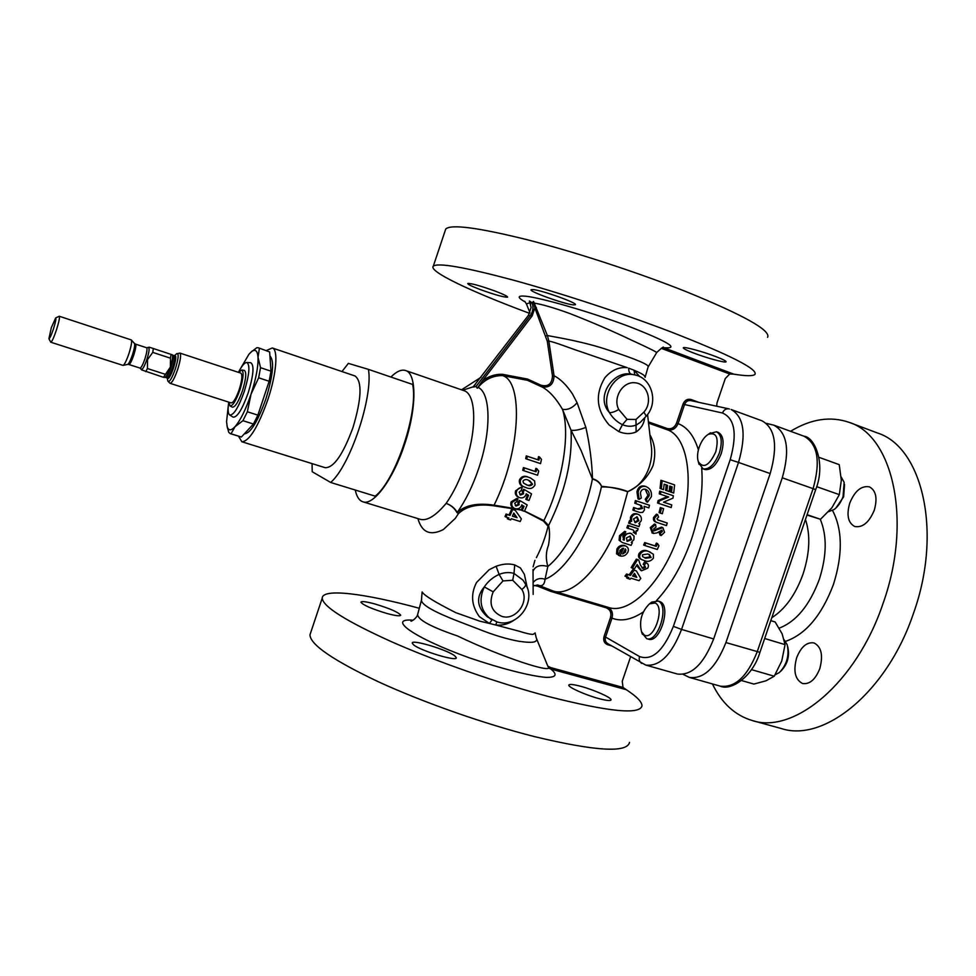 <?xml version="1.0" encoding="UTF-8"?>
<svg xmlns="http://www.w3.org/2000/svg" width="976" height="976" viewBox="0 0 976 976"><rect width="100%" height="100%" fill="white"/><g stroke="black" fill="none" stroke-linecap="round" stroke-linejoin="round"><path stroke-width="1.46" d="M524.539 511.021L543.876 520.586L548.61 525.527C549.891 531.249 549.83 537.837 548.451 545.316C545.852 551.879 545.645 558.919 547.841 566.446L545.047 579.232C544.51 584.539 542.351 586.576 538.581 585.332L537.605 586.161L534.104 585.429M649.833 434.649C655.018 443.616 656.092 453.95 653.029 465.65C648.003 477.252 639.561 485.914 627.702 491.648L627.69 491.745C619.357 488.817 610.647 487.024 601.533 486.365C599.74 482.583 596.69 480.131 592.408 479.021L581.159 450.68L571.033 430.196L562.469 409.31C570.533 433.527 562.518 483.315 543.876 520.586L543.437 521.074L524.466 511.168M874.276 510.204C877.631 498.199 875.984 490.403 869.335 486.829C861.32 485.499 854.781 490.94 849.742 503.14C846.351 515.108 848.034 522.904 854.769 526.515C862.662 527.845 869.165 522.404 874.276 510.204M819.779 668.706C823.329 655.347 821.402 646.759 813.984 642.916C806.823 641.854 801.052 646.783 796.672 657.714C793.085 671.012 795.05 679.613 802.565 683.505C809.616 684.554 815.363 679.625 819.779 668.706M495.283 291.141C480.314 285.773 471.14 283.223 467.76 283.479C467.687 284.333 471.847 286.358 480.253 289.555C495.039 294.862 504.141 297.387 507.581 297.143C507.727 296.338 503.628 294.337 495.283 291.141M573.241 304.866L575.34 304.744C578.439 303.316 541.582 290.092 532.957 289.567L531.127 289.713C528.345 291.251 564.067 304.085 573.241 304.866M693.899 353.117C686.616 350.311 683.09 348.53 683.322 347.749C683.749 346.407 702.708 351.531 715.676 356.533C722.874 359.314 726.327 361.071 726.059 361.815C725.473 363.133 706.685 358.033 693.899 353.117M374.772 603.937C389.729 608.451 398.367 612.208 400.697 615.185C400.184 616.356 395.634 615.807 387.033 613.501C371.893 608.939 363.182 605.169 360.913 602.204C361.498 601.033 366.122 601.606 374.772 603.937M413.458 644.733L412.238 643.123C411.384 638.963 447.52 649.845 454.853 655.933L456.292 657.714C457.451 661.972 420.192 650.724 413.458 644.733M599.313 698.718C585.917 695.205 568.056 687.214 568.801 685.128C569.228 683.944 573.205 684.335 580.72 686.311C593.908 689.8 611.635 697.669 611.025 699.841C610.647 701.024 606.743 700.646 599.313 698.718M179.865 353.068C181.304 354.593 180.572 360.083 177.644 369.538C174.533 378.432 171.996 383.019 170.044 383.312L231.178 402.905C233.435 402.722 236.119 398.269 239.23 389.534C242.072 380.213 242.609 374.76 240.84 373.137L179.865 353.068L176.4 353.91M172.264 354.788L149.291 347.188L172.264 354.788M170.007 368.037C168.018 373.527 166.347 376.663 164.981 377.444L163.468 377.322L170.385 367.061L170.483 358.192L152.756 352.397L153.317 348.725M163.468 377.322L141.776 369.953M145.766 371.636L147.437 368.538L165.176 374.259M152.756 352.397L147.51 359.632L147.437 368.538M50.837 342.234L123.025 365.39C124.477 364.707 126.453 360.791 128.917 353.629C131.296 346.041 132.089 341.478 131.296 339.929L59.28 316.261C59.902 317.371 58.938 321.982 56.388 330.083C53.778 337.745 51.923 341.795 50.837 342.234L50.667 342.003M51.313 327.704L48.922 338.721C49.727 338.672 51.228 335.439 53.412 329.034C55.534 322.263 56.291 318.566 55.669 317.969L51.313 327.704M238.583 372.393L241.731 370.014C244.024 371.71 243.427 378.322 239.913 389.851C236.046 400.672 232.752 406.04 230.055 405.955L228.909 402.173M232.3 407.138L232.373 407.175C235.143 407.26 238.522 401.77 242.487 390.705C246.074 378.895 246.684 372.124 244.317 370.38L244.244 370.368M238.437 372.344C241.828 365.793 244.598 362.511 246.769 362.499C250.271 364.756 249.429 374.43 244.256 391.522C238.498 407.541 233.654 415.361 229.714 414.995C227.969 413.714 227.652 409.42 228.762 402.136M250.564 362.718L250.734 362.718C254.419 365.061 253.565 375.101 248.209 392.84C242.219 409.456 237.18 417.557 233.057 417.142L232.91 417.057M269.925 355.972C274.488 360.778 273.146 375.113 265.875 398.952C257.676 421.766 250.503 433.393 244.342 433.832M238.559 436.235L241.828 441.75L325.228 467.711C333.853 467.809 343.113 454.401 353.007 427.476C361.62 398.598 362.291 381.433 355.02 375.967L272.292 347.968L266.411 350.506M241.828 441.75C249.197 441.408 257.847 427.439 267.79 399.831C276.501 374.064 278.453 349.31 272.292 347.968M368.44 369.367L412.641 384.459C418.643 411.652 395.597 480.338 375.235 496.174L330.657 482.461C350.079 466.064 373.344 396.488 368.44 369.367L348.359 363.389L341.966 371.551M655.128 602.985L649.504 603.827C641.696 611.586 639.024 620.87 641.5 631.704L644.233 634.998C653.835 641.195 665.449 607.096 655.128 602.985M641.903 632.838L646.649 638.633C658.044 643.074 669.682 605.462 658.263 601.106L651.736 602.107L650.455 603.095M646.649 638.633L648.491 639.17C659.91 643.623 671.549 606.035 660.105 601.667L657.507 600.813M698.645 462.819L703.062 468.87L704.879 469.505C711.15 470.359 716.604 465.052 721.215 453.596C724.424 442.445 723.436 435.381 718.287 432.417L716.469 431.77L709.149 433.71M703.062 468.87C709.32 469.724 714.761 464.417 719.385 452.949C722.582 441.786 721.618 434.723 716.469 431.77M699.17 447.264C697.328 452.949 697.035 457.756 698.316 461.685C703.452 468.931 709.271 465.637 715.774 451.79C719.007 437.651 716.469 431.856 708.173 434.381C704.367 436.858 701.366 441.152 699.17 447.264M712.407 683.92C721.667 703.123 734.952 715.335 752.276 720.544L781.361 728.547C823.805 742.724 887.184 692.216 913.56 613.111C942.889 531.261 921.93 446.727 877.375 432.966L849.132 422.352C830.466 415.935 810.946 418.911 790.56 431.294M752.276 720.544C793.769 734.501 856.489 683.151 883.109 603.266C912.645 520.586 892.772 435.711 849.132 422.352M771.784 617.71C785.131 609.268 795.538 594.738 803.028 574.12C809.787 553.209 810.592 534.994 805.456 519.452M835.859 508.081L843.642 496.833L844.545 484.438M828.6 511.692L834.224 509.435C838.067 506.52 841.019 502.213 843.069 496.528L844.155 482.376L841.214 477.032M491.367 619.492L490.233 618.747C480.485 610.439 478.508 599.825 484.303 586.905L493.197 591.859C488.586 603.546 491.453 611.708 501.798 616.356C515.56 621.041 529.809 601.826 521.818 589.455L512.705 580.256L502.994 580.927L493.197 591.859M535.238 633.595L536.251 637.914C537.3 639.707 536.629 641.037 534.25 641.903C531.798 642.598 526.711 642.403 518.964 641.293C506.654 639.048 493.063 634.925 478.216 628.947L457.463 620.98C434.052 611.879 422.035 605.01 421.437 600.374L422.132 591.92C423.901 595.311 435.15 602.241 455.914 612.721L479.704 621.139L489.403 623.444L479.338 616.6C471.408 605.669 470.469 594.299 476.544 582.465L489.183 569.691L496.101 566.275C502.799 563.823 509.008 563.372 514.706 564.921L514.01 573.424C509.326 572.009 504.36 572.339 499.102 574.4C492.929 577.206 487.988 581.379 484.303 586.905C475.776 597.251 476.8 607.243 487.402 616.893L496.967 621.956C517.146 628.532 536.946 601.887 525.478 583.941L525.039 583.55M530.7 304.085L529.407 300.986L531.103 307.513L528.431 315.333L473.018 387.082L476.02 386.533L477.301 388.253L482.425 380.884C488.439 376.309 495.039 374.101 502.225 374.272L527.504 379.054L540.887 385.166L540.655 386.179M731.451 373.771L733.745 374.15C745.908 376.126 752.984 376.211 754.96 374.406C757.986 369.172 730.231 355.093 671.708 332.194C623.261 313.625 560.822 293.129 513.4 280.161C464.735 267.168 438.029 262.495 433.307 266.155C428.135 271.304 471.042 291.58 528.528 312.954L529.663 313.369M445.215 230.568L445.727 229.031C450.912 224.004 478.008 227.554 527.003 239.681C574.73 251.881 637.243 272.267 685.542 291.421C743.81 315.175 771.162 330.486 767.587 337.342M623.31 687.787L626.299 689.703C636.742 696.535 641.976 701.903 642.001 705.782C640.097 714.944 608.829 711.833 548.17 696.449C498.272 683.188 436.65 661.643 391.84 641.879C346.102 621.187 322.897 606.608 322.226 598.166C322.397 588.003 364.792 593.445 419.375 608.292M310.71 632.619L309.965 634.815C310.185 644.587 333.011 660.252 378.432 681.797C422.962 702.293 484.486 723.948 534.543 736.636C595.433 751.191 627.092 753.106 629.532 742.37M390.925 377.041C396.537 371.417 401.417 369.245 405.565 370.526C416.862 373.32 416.825 408.676 404.43 444.836C392.962 479.777 373.32 505.946 362.913 501.81C359.205 500.578 356.655 496.65 355.276 490.037M473.018 387.082L475.422 384.312M644.721 417.874C643.94 423.913 641.061 428.598 636.12 431.929L635.766 432.1C630.533 434.247 624.872 434.076 618.796 431.599L609.024 424.865C596.312 409.908 594.945 394.17 604.925 377.675C611.366 370.233 618.796 366.891 627.214 367.659L582.465 352.275C568.081 347.566 555.637 342.283 548.854 341.088L554.051 375.76C560.334 378.895 566.458 384.947 572.448 393.901L577.097 402.746C572.534 408.005 567.654 410.188 562.469 409.31C556.125 398.476 549.488 391.12 542.546 387.228L527.552 380.311L502.579 375.601C492.917 375.492 484.755 379.42 478.094 387.362L477.301 388.253M698.389 449.875C694.082 435.918 687.311 427.159 678.088 423.596C675.758 428.818 672.135 430.855 667.206 429.721L648.479 423.096M607.767 607.194C611.867 609.414 613.27 613.062 611.976 618.137C621.175 621.761 631.606 619.723 643.269 612.013M713.663 638.938C703.647 664.168 691.52 675.843 677.283 673.989L645.697 665.059C659.556 666.791 671.512 654.908 681.565 629.422L713.663 638.938L770.186 473.555C778.018 445.886 775.31 428.318 762.073 420.851L731.195 409.53C744.029 416.874 746.469 434.503 738.527 462.429L770.186 473.555M525.369 302.084C517.085 297.412 517.146 295.447 525.539 296.192L525.576 296.192C541.485 297.839 590.041 311.844 628.629 326.289C668.511 341.868 680.199 349.005 663.692 347.712L733.745 374.15L729.719 373.991L661.191 348.322M476.678 385.703L530.322 315.59C533.116 311.637 533.713 307.367 532.103 302.792L529.407 300.986M482.425 380.884L532.176 315.846L534.872 307.989L533.53 301.474L547.377 335.549C557.918 337.537 584.221 341.746 609.536 350.445C637.255 359.607 650.089 365.146 648.076 367.061L645.221 376.895M716.652 406.211L717.031 402.795L725.29 378.542L729.719 373.991M630.557 656.885L622.249 681.26L623.017 687.433L626.299 689.703L550.854 669.036C557.686 674.623 556.186 677.417 546.34 677.393C530.773 676.234 500.285 668.353 468.956 657.702C412.494 637.365 386.569 617.893 413.116 620.211M663.521 489.623L661.289 488.878L662.192 480.704L674.599 484.901L673.721 493.051L671.5 492.307L672.122 486.878L669.743 486.072L669.109 491.501L666.876 490.757L667.523 485.316L664.168 484.194L663.521 489.623M661.289 488.878L660.057 488.451L660.911 480.277L662.192 480.704M671.5 492.307L670.244 491.88L670.841 486.451L669.743 486.072M672.122 486.878L670.841 486.451M666.876 490.757L665.632 490.33L666.242 484.901L664.168 484.194M667.523 485.316L666.242 484.901M668.658 497.004L660.484 494.271L660.898 491.575L673.342 495.747L672.964 498.163L663.558 502.189L671.756 504.909L671.207 507.557L658.727 503.421L659.239 501.005L668.658 497.004M660.484 494.271L659.264 493.844L659.678 491.16L673.342 495.747M660.898 491.575L659.678 491.16M663.595 502.164L671.756 504.909M658.727 503.421L657.556 502.994L658.056 500.59L667.413 496.589M659.239 501.005L658.056 500.59M662.326 513.73L660.24 513.047L661.496 507.984L663.582 508.667L662.326 513.73M660.24 513.047L659.081 512.607L660.325 507.557L663.582 508.667M661.496 507.984L660.325 507.557M658.593 517.073L656.921 518.707L657.983 519.988L667.242 523.014L666.449 525.588L657.104 522.514C655.03 521.879 654.213 520.367 654.676 517.963L657.568 514.596L658.593 517.073M657.495 519.769L667.242 523.014M656.994 522.465L655.957 522.062C653.883 521.44 653.078 519.927 653.53 517.524L656.421 514.169L657.568 514.596M654.676 517.963L653.53 517.524M657.068 529.724L662.887 527.662L664.571 532.31L661.179 535.543L660.337 533.177L662.338 531.566L661.923 530.151L656.86 532.933L653.444 533.457L651.407 528.077L655.591 524.478L656.031 527.101L653.627 528.907L654.201 530.883L657.068 529.724L655.921 529.273L661.521 527.138L662.887 527.662M662.667 527.577L661.521 527.138M661.179 535.543L660.032 535.092L659.19 532.713L661.191 531.115L662.338 531.566M660.337 533.177L659.19 532.713M652.31 533.006L650.272 527.638L654.457 524.027L655.591 524.478M651.407 528.077L650.272 527.638M653.725 530.48L655.921 529.273M645.856 543.059L656.299 546.377L657.507 543.583L658.959 545.706L657.275 549.476L644.758 545.499L645.856 543.059L644.709 542.583L655.14 545.901L656.36 543.107L657.507 543.583M656.299 546.377L655.14 545.901M644.758 545.499L643.611 545.023L644.709 542.583M648.942 551.599L653.395 554.27L653.371 558.174C650.907 561.31 647.905 562.115 644.38 560.602L642.501 559.895C639.817 558.833 639.048 556.906 640.183 554.112C642.55 550.94 645.478 550.098 648.942 551.599L650.333 552.099M640.183 554.112L639.012 553.599C641.391 550.44 644.319 549.598 647.783 551.098M642.464 559.882L641.305 559.37C638.633 558.296 637.865 556.369 639.012 553.599M647.735 553.99L642.44 554.807L642.537 556.527L645.661 558.26L651.102 557.528L649.479 554.636L647.735 553.99M651.102 557.528L649.918 557.015L649.089 554.539M645.661 558.26L644.477 557.735L649.918 557.015M617.723 554.429L618.052 549.537C619.784 546.536 622.237 545.34 625.409 545.95L626.019 546.182C628.434 547.573 628.995 549.659 627.702 552.44C625.872 555.49 623.31 556.649 619.992 555.917L623.688 548.195L619.992 550.183L619.736 552.745L617.723 554.429L616.551 553.892L616.905 549.024C618.638 546.035 621.09 544.84 624.274 545.45L625.933 546.145M619.577 555.771L618.394 555.246L622.237 548.28M627.946 528.284L626.836 527.833L627.8 525.308L638.182 528.748L637.365 530.907L636.218 530.541L636.01 534.104L633.278 530.029L627.946 528.284L628.91 525.759L638.182 528.748M636.01 534.104L633.278 532.249L634.9 532.054M645.16 489.183L647.966 495.381L645.221 499.261L646.368 501.725L647.527 502.152L646.38 499.675L649.138 495.808C649.504 492.685 648.357 490.538 645.722 489.342C642.952 488.671 641.183 489.879 640.39 492.953L641.305 498.004L639.182 499.334L638.121 492.209C639.256 487.512 641.927 485.658 646.149 486.634C650.199 488.476 651.944 491.819 651.382 496.662L647.527 502.152M646.149 486.634L644.941 486.219C640.756 485.231 638.097 487.085 636.95 491.794L638.036 498.907L639.182 499.334M649.504 505.239L635.4 500.554L634.754 503.189L635.888 503.616L636.547 500.969L649.504 505.239L648.845 507.874L644.136 506.324L644.441 509.96L642.733 512.363L640.061 512.522L633.985 510.533L634.729 507.923L638.755 509.24L642.562 508.423L641.427 505.568L635.888 503.616M641.427 505.568L640.293 505.141L641.427 507.996L637.633 508.813L633.607 507.496L632.863 510.106L633.985 510.533M629.508 520.598L628.605 523.148L629.715 523.587L630.618 521.038L629.508 520.598L630.52 520.928L630.447 517.317C631.826 514.279 633.949 513.12 636.816 513.84L638.328 514.413C640.89 515.584 641.842 517.719 641.171 520.794L638.853 523.697L639.89 524.039L638.926 523.648M624.213 540.179L624.408 536.824C626.006 533.921 628.263 532.835 631.167 533.555L634.071 536.141L633.9 539.679L631.301 542.424L632.326 542.754L631.106 545.364L622.249 542.497L619.101 540.265L619.492 535.665L624.689 531.359L625.799 531.822L622.822 536.629L624.213 540.179L623.091 539.704L624.274 534.775M624.762 534.287L630.045 533.091L631.716 533.762M628.019 578.622L628.849 577.548L624.969 576.145L626.604 573.998L629.178 574.791L632.851 569.642L636.376 570.923L640.768 578.451L639.073 580.683L630.923 578.195L630.093 579.256L626.69 577.987L627.385 577.109M642.013 568.02L644.306 566.8L644.258 565.055M644.367 564.897L643.147 564.348L644.502 562.042L646.21 562.786C648.491 563.969 648.979 565.763 647.698 568.178L641.561 570.789L637.145 564.543L634.473 568.788L632.387 568.142L637.548 559.638L638.694 559.992L640.402 565.043L642.855 568.496L645.539 567.349L644.367 564.897L646.21 562.786M641.012 570.582L636.523 565.555M632.387 568.142L631.143 567.568L636.364 559.114L638.694 559.992M645.539 567.349L644.306 566.8M645.709 562.579L644.502 562.042M637.548 559.638L636.364 559.114M626.287 576.767L627.897 574.608L630.472 575.401L634.107 570.216L632.851 569.642M634.107 570.216L636.376 570.923M630.472 575.401L629.178 574.791M627.897 574.608L626.604 573.998M632.546 576.047L636.791 577.353L634.485 573.351L632.546 576.047M636.791 577.353L633.973 574.071M632.68 575.864L635.486 576.731M625.409 545.95L624.274 545.45M618.052 549.537L616.905 549.024M622.676 554.002L625.653 552.026L625.384 548.927L622.676 554.002M626.055 550.135L624.994 549.671M625.653 552.026L624.494 551.513L624.921 549.83M632.326 542.754L631.411 542.363M622.249 542.497L619.101 540.265M620.224 540.753L620.614 536.141L619.492 535.665M620.614 536.141L625.799 531.822M624.408 536.824L623.286 536.349M631.167 533.555L630.045 533.091M630.154 536.044L626.311 537.996L627.373 541.363L631.533 539.606L630.154 536.044M631.533 539.606L630.411 539.118L630.13 536.275M626.897 541.094L630.411 539.118M628.91 525.759L627.8 525.308M634.4 532.713L633.278 532.249M645.209 377.334C643.806 376.053 646.929 375.614 633.705 370.075L628.642 368.159C628.678 371.624 629.63 373.674 631.57 374.272C614.331 369.831 594.445 396.207 609.414 412.567C599.825 395.548 616.259 370.587 634.205 374.808L631.448 374.259M634.022 370.233L639.805 376.638M577.097 402.746L585.856 427.403C589.687 444.483 591.907 461.587 592.505 478.74C596.885 479.899 599.923 482.437 601.619 486.341L602.021 486.939C611.244 486.89 619.809 488.427 627.727 491.55L627.702 491.648C646.612 484.096 654.164 460.696 650.98 443.958L647.552 414.519M507.862 517.622L507.349 518.756L508.337 519.22L508.899 517.963L505.971 517.024L507.105 514.498L510.033 515.438L512.693 509.496L515.255 510.314L521.367 518.915L520.184 521.526L511.253 518.707L510.68 519.964L508.337 519.22M515.255 510.314L511.705 509.045L509.045 514.986L506.117 514.035L504.995 516.56L505.971 517.024M502.225 374.272L502.579 375.601C523.783 381.811 520.354 452.169 494.076 505.178L494.063 505.836L521.196 510.058L524.38 511.363L527.199 504.934L520.318 500.834L518.939 502.835L517.951 502.396L519.33 500.407L520.318 500.834M494.063 505.836C478.008 503.567 466.101 506.178 458.354 513.705L455.341 518.341L443.372 529.541C430.343 536.129 421.852 532.481 417.911 518.598M514.706 564.921L520.428 567.947L524.393 574.339L527.235 587.686M513.986 620.211C508.398 624.091 502.311 625.689 495.723 625.006L519.183 631.228C526.381 633.497 531.029 634.522 533.164 634.327L535.177 632.936M536.385 557.638C541.485 547.853 545.389 537.398 548.073 526.259L543.437 521.074M477.886 387.265L478.094 387.362C490.843 392.999 491.587 431.063 478.484 469.102C472.579 486.353 465.491 500.81 457.195 512.473L457.903 511.961C465.759 505.019 477.813 502.75 494.076 505.178L515.072 508.606M524.527 487.036L523.6 486.658C520.281 485.572 518.89 483.303 519.439 479.85C521.489 476.3 524.441 475.41 528.297 477.166L530.541 477.996L528.297 477.166M524.478 467.968L523.734 470.676L522.733 470.286L523.465 467.589L535.068 471.42L535.873 468.321L536.885 468.712L536.068 471.798L523.465 467.589M538.911 460.135L527.321 456.28L526.711 459.025L525.686 458.647L526.296 455.902L537.874 459.769L538.52 456.622L539.569 457L538.911 460.135L537.874 459.769M516.585 508.874L521.257 509.923L523.099 505.8L521.733 504.995M514.303 508.313L513.303 507.862C510.96 506.507 510.253 504.494 511.168 501.823L516.987 498.333L517.975 498.76L512.156 502.262C511.241 504.921 511.949 506.934 514.303 508.301L515.011 508.581C517.853 509.35 520.025 508.423 521.501 505.788L521.757 504.86L523.099 505.8M515.291 505.653L518.122 504.36L517.951 502.396M541.46 386.691L540.777 386.35M519.891 494.686L522.587 493.344L522.331 491.343L523.612 489.305L524.6 489.708L523.319 491.758L522.331 491.343M523.319 491.758L523.563 493.758L520.598 495.027L519.11 492.197L521.123 490.611L522.197 487.61C519.561 487.475 517.695 488.671 516.597 491.209C515.804 494.002 516.633 496.076 519.061 497.418L519.671 497.65C522.489 498.431 524.588 497.467 525.966 494.759L526.174 493.819L528.541 495.222L526.796 499.736L525.796 499.309L527.552 494.808L526.162 493.978M519.061 497.418L518.085 496.991C515.645 495.662 514.828 493.6 515.621 490.794L521.208 487.207L522.197 487.61M540.887 385.166C548.085 387.082 551.952 383.995 552.477 375.906L554.051 375.76C553.709 384.239 549.683 387.948 541.985 386.911M457.903 511.961L458.354 513.705L457.195 512.473C454.792 508.142 451.107 505.117 446.142 503.372C453.498 492.868 459.806 479.911 465.064 464.503C477.313 428.952 476.203 393.792 463.82 390.607L405.565 370.526M648.357 366.561L656.604 352.714C657.873 352.58 649.54 348.408 631.618 340.185C612.294 330.962 591.59 322.043 569.508 313.418C554.051 307.83 542.327 304.402 534.348 303.121L534.031 303.17M530.188 302.621L526.442 303.939L524.71 301.291M533.53 301.474L532.103 302.78L533.97 303.011M545.889 335.988L547.377 335.549L548.854 341.088L547.292 341.246L534.872 307.989L536.361 307.538M601.619 486.341L601.533 486.365C592.139 529.639 566.141 571.411 545.047 579.232C540.07 577.67 536.08 578.805 533.079 582.623M548.073 526.259L548.61 525.527C565.104 492.221 572.57 460.452 571.033 430.196C574.498 430.819 579.439 429.891 585.856 427.403M533.03 571.131C535.397 565.995 540.338 564.433 547.841 566.446C566.361 551.757 585.527 514.633 592.408 479.021L592.505 478.74M533.103 586.003L537.678 584.941L552.892 590.944L608.487 607.426C629.532 615.026 662.875 582.123 678.552 534.677C695.522 486.365 688.995 436.98 667.206 429.721L667.072 428.476C671.378 429.477 674.538 427.683 676.563 423.108L683.029 404.064C684.762 400.148 687.458 398.635 691.118 399.526L698.853 402.356M420.571 519.427L420.302 519.33C427.146 521.099 435.76 515.779 446.142 503.372C451.034 505.214 454.657 508.325 457.036 512.693M417.899 613.636L417.606 614.648C418.228 620.016 431.514 627.117 457.476 635.949C501.884 657.324 555.063 674.562 548.012 666.632L536.702 639.036M412.067 620.699L410.872 620.968C410.859 622.139 416.972 617.954 417.606 614.648L421.656 599.459M547.804 666.12L550.769 667.608L550.854 669.036L548.61 668.084M496.857 621.919L495.723 625.006L489.403 623.444L492.063 619.906M611.671 645.905L607.755 644.782C604.29 643.355 603.058 640.585 604.059 636.474L610.488 617.576C611.659 612.769 610.232 609.512 606.169 607.792L550.684 591.358L537.605 586.161M475.995 386.533L530.273 315.59C533.067 311.637 533.665 307.367 532.066 302.792L532.445 303.768M552.477 375.906L547.292 341.246M462.709 390.229L473.433 386.703M618.735 409.469L627.056 419.326L635.986 419.485L643.928 412.079C653.005 402.063 647.674 383.922 635.23 382.799C622.822 381.104 612.525 397.744 618.735 409.469C614.868 411.799 611.757 412.836 609.414 412.567C612.672 417.996 617.015 422.035 622.432 424.694L618.796 431.599M643.928 412.079L646.197 416.203L640.341 422.303L636.535 424.877C632.082 426.78 627.373 426.707 622.432 424.694L627.056 419.326M635.986 419.485L636.12 431.929M502.994 580.927L499.102 574.4L496.101 566.275M512.705 580.256L514.01 573.424L522.941 580.086L525.478 583.941C526.113 585.332 524.893 587.174 521.818 589.455M630.618 521.038L631.631 521.367L631.557 517.756C632.924 514.718 635.047 513.559 637.938 514.267L636.816 513.84M639.89 524.039L638.987 526.576L629.715 523.587M631.631 521.367L630.52 520.928M631.557 517.756L630.447 517.317M637.169 516.865L633.522 518.915L635.23 522.733L638.89 520.647L637.169 516.865M636.755 516.755L637.767 520.208L634.839 522.428M638.89 520.647L637.767 520.208M636.547 500.969L635.4 500.554M634.729 507.923L633.607 507.496M642.562 508.423L641.427 507.996M638.121 492.209L636.95 491.794M646.38 499.675L645.221 499.261M649.138 495.808L647.966 495.381M526.711 459.025L540.533 463.612L541.46 459.379L539.569 457M527.321 456.28L526.296 455.902M536.068 471.798L535.068 471.42M523.734 470.676L537.569 475.227L538.703 471.066L536.885 468.712M532.579 484.206C531.078 485.877 529.236 486.146 527.064 485.011L523.429 483.01L522.99 481.07C524.466 479.387 526.284 479.106 528.443 480.216L532.579 484.206L529.663 480.692M527.064 485.011L526.076 484.608C528.26 485.743 530.09 485.475 531.591 483.815M529.297 477.557C525.442 475.788 522.489 476.691 520.428 480.241C519.854 483.681 521.245 485.95 524.588 487.061L526.162 487.646C529.992 489.391 532.945 488.488 535.007 484.926L534.616 480.912L530.541 478.008M520.428 480.241L519.439 479.85M526.796 499.736L529.029 500.456L531.542 493.88L524.6 489.708M528.541 495.222L527.552 494.808M516.597 491.209L515.621 490.794M523.563 493.758L522.587 493.344M512.156 502.262L511.168 501.823M518.939 502.835L519.11 504.799L516.06 506.032L514.657 503.238L516.755 501.701L517.975 498.76M519.11 504.799L518.122 504.36M524.088 506.239L522.136 510.655M517.085 517.683L513.779 513.083L512.376 516.194L517.085 517.683L512.437 516.072M513.522 513.644L516.097 517.231M507.105 514.498L506.117 514.035M510.033 515.438L509.045 514.986M512.693 509.496L511.705 509.045M806.969 515.06L820.499 519.281L831.918 507.74L839.323 494.649L841.324 480.302L839.238 464.649L819.023 457.341M807.091 514.681L820.499 519.281M816.631 486.646L839.323 494.649M775.09 674.855L779.397 672.501C786.876 664.693 789.474 655.433 787.205 644.746L784.216 639.853M780.91 671.073L781.081 670.915C787.522 664.18 789.767 656.214 787.803 647.015L787.742 646.783M741.528 680.54L753.862 684.078L766.038 680.784L774.236 676.222L781.739 661.057L785.07 644.636L782.13 633.839L775.151 621.98L770.784 620.638M764.672 638.499L785.07 644.636M751.435 669.609L774.236 676.222M683.163 674.367L689.361 677.405C703.733 679.308 715.92 667.694 725.924 642.562L782.276 477.813C790.06 450.229 787.266 432.685 773.883 425.182L766.367 423.377M312.064 463.612L312.21 471.725L330.657 482.461M269.644 351.97L258.25 347.749L269.644 351.97L270.999 371.173L269.144 381.262L258.652 377.797L251.052 394.158C245.83 409.444 240.474 420.29 235.021 426.695L242.951 420.693L253.443 424.023L257.884 415.142L269.144 381.262M228.286 405.809L226.566 421.778L227.225 426.744C228.543 430.831 231.141 430.819 235.021 426.695L231.056 433.783L230.336 433.673L241.389 437.016L253.443 424.023M257.884 415.142L247.355 411.774L251.052 394.158C256.017 378.749 258.347 366.488 258.03 357.375L259.372 348.505M231.056 433.783L241.389 437.016M226.932 425.512L228.75 432.38L230.336 433.673M258.25 347.749L256.871 347.676L250.612 352.434M270.999 371.173L260.543 367.696L258.03 357.375C257.505 350.787 255.383 348.835 251.662 351.531L252.296 350.921M260.543 367.696L258.652 377.797M247.355 411.774L242.951 420.693M240.218 369.087L249.002 354.166L251.662 351.531M170.483 358.192L171.007 354.532M167.726 380.591L167.921 381.201C169.507 382.409 171.996 378.273 175.399 368.769C178.449 358.656 178.95 353.58 176.912 353.532L174.448 355.679L172.691 355.179C173.716 356.289 173.167 360.315 171.02 367.257C168.726 373.784 166.884 377.163 165.469 377.383L165.139 377.37M170.044 383.312L167.921 381.201L167.201 378.041C168.36 379.81 170.471 376.492 173.508 368.086C176.18 359.119 176.497 354.983 174.472 355.667M167.201 378.041L166.933 377.858C168.348 377.639 170.202 374.259 172.484 367.732C174.631 360.803 175.18 356.777 174.143 355.654M170.666 366.049C172.435 360.12 172.984 356.386 172.313 354.837L172.313 354.825M148.254 347.712L148.45 347.615C149.694 348.042 149.169 351.982 146.888 359.412C144.424 366.415 142.606 369.697 141.422 369.257L141.313 369.062M141.801 370.002L140.032 368.086C141.227 367.842 142.862 364.731 144.948 358.753C146.912 352.409 147.474 348.749 146.632 347.761L135.518 344.113C136.311 345.089 135.725 348.761 133.749 355.118C131.662 361.12 130.04 364.243 128.893 364.499L127.71 364.414M123.147 365.366L127.6 364.426C128.82 363.865 130.455 360.632 132.492 354.727C134.456 348.469 135.103 344.687 134.432 343.406L131.382 340.038M779.177 628.141C796.16 621.651 809.531 605.425 819.279 579.476C826.831 555.783 827.148 535.702 820.243 519.208M832.552 510.472C842.569 529.748 842.861 554.405 833.455 584.429C821.78 615.307 805.81 634.29 785.546 641.378M656.458 600.618C670.89 585.161 682.566 564.689 691.496 539.179C699.975 513.632 703.367 489.952 701.683 468.151M610.488 617.576L611.976 618.137L605.547 637.047L639.548 656.567C652.151 660.947 663.436 650.87 673.379 626.36L730.194 459.733C737.38 433.966 734.818 418.387 722.484 413.019L684.554 404.54L678.088 423.596L676.563 423.108M530.322 315.59L532.176 315.846M658.422 520.135L657.592 519.83M627.69 491.745L621.017 516.036C605.083 564.299 572.692 598.215 552.892 590.944M637.828 566.336L636.608 565.775M728.938 408.871L690.654 400.575C687.836 400.258 685.799 401.587 684.554 404.54L683.029 404.064M729.487 409.042L728.816 408.846C725.9 408.529 723.789 409.92 722.484 413.019M730.194 459.733L738.527 462.429L681.565 629.422L673.379 626.36M641.744 663.387L641.561 663.29C639.402 661.728 638.731 659.495 639.548 656.567M604.059 636.474L605.547 637.047C604.778 639.841 605.437 641.988 607.511 643.489L645.697 665.059M550.769 667.608L623.017 687.433M648.345 421.839L667.072 428.476M528.431 315.333L530.273 315.59M530.212 302.572L532.066 302.792M662.765 348.749L663.692 347.712M691.118 399.526L691.167 400.685M551.342 590.48L550.684 591.358M606.816 606.938L606.169 607.792M608.341 643.965L607.755 644.782M634.754 374.906L634.022 370.246M638.755 509.24L637.633 508.813M725.924 642.562L759.926 652.346C752.825 676.6 730.987 691.252 720.142 686.116C734.867 688.129 747.226 676.71 757.193 651.834L813.093 488.647L815.668 489.659C826.013 464.064 814.911 437.114 803.98 436.211L773.883 425.182M782.276 477.813L813.093 488.647C820.779 461.306 817.742 443.836 803.98 436.211M166.933 377.858L165.469 377.383M149.291 347.188L146.632 347.761M140.032 368.086L128.893 364.499M135.518 344.113L134.505 343.479M48.922 338.721L50.752 342.186M230.055 405.955L232.373 407.175M229.714 414.995L233.057 417.142M641.5 631.704L642.452 634.376M649.504 603.827L651.736 602.107M698.316 461.685L699.097 464.393M433.307 266.155L445.727 229.031M651.98 532.884L653.115 533.335M533.03 569.472L533.164 594.408M533.091 566.861L534.933 560.334M663.485 347.407C663.839 346.309 661.606 347.981 656.787 352.409M461.526 389.814L481.034 377.261M420.302 519.33L362.913 501.81M322.226 598.166L309.965 634.815M526.442 303.939L529.956 312.759M646.283 416.093C658.837 402.673 651.992 377.456 634.205 374.808M759.926 652.346L815.668 489.659M689.361 677.405L720.142 686.116M708.173 434.381L710.516 432.771M227.225 426.744L227.481 428.196M246.769 362.499L250.734 362.718M241.731 370.014L244.317 370.38M55.669 317.969L59.182 316.248"/></g></svg>
